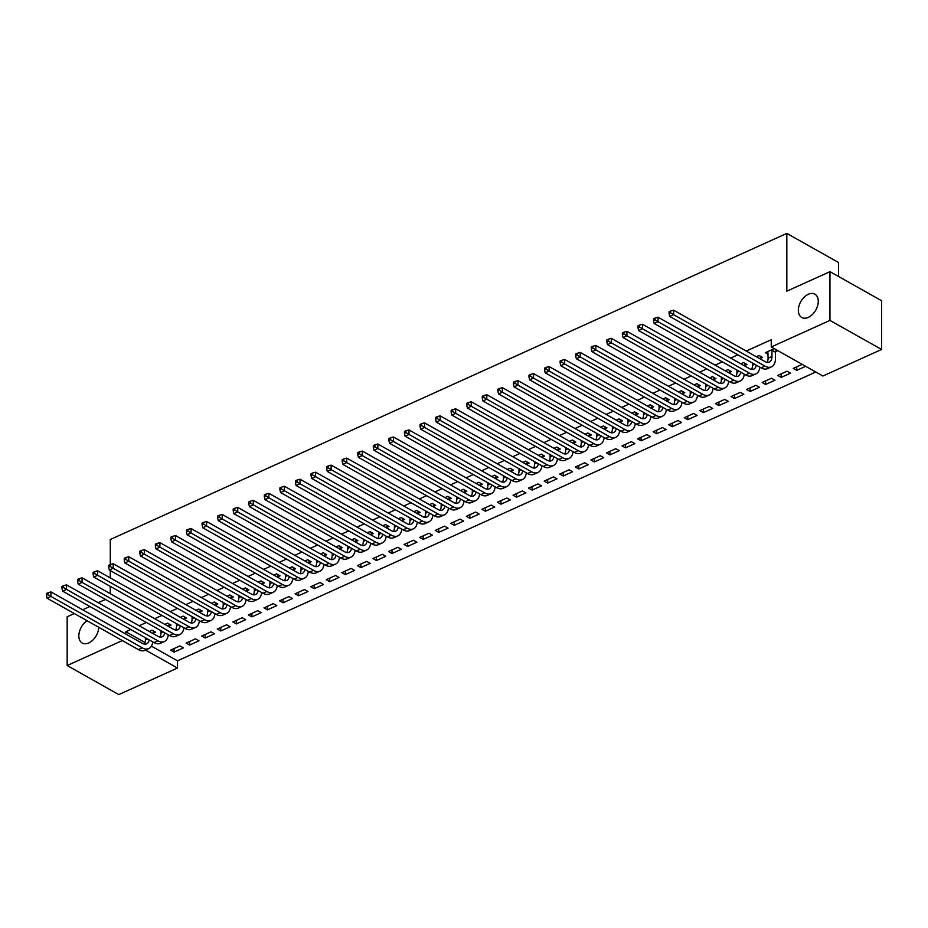 <?xml version="1.0" encoding="UTF-8"?>
<svg xmlns="http://www.w3.org/2000/svg" width="928" height="928" viewBox="0 0 928 928"><rect width="100%" height="100%" fill="white"/><g stroke="black" fill="none" stroke-linecap="round" stroke-linejoin="round"><path stroke-width="1.39" d="M98.751 627.293A13.386 8.607 119.4 0 1 92.742 640.192A13.386 8.607 119.4 0 1 82.232 643.034A13.386 8.607 119.4 0 1 78.834 635.877A13.386 8.607 119.4 0 1 87.116 620.751M818.276 301.31A13.386 8.607 119.4 0 1 812.429 314.476A13.386 8.607 119.4 0 1 801.746 317.48A13.386 8.607 119.4 0 1 798.347 310.335A13.386 8.607 119.4 0 1 804.193 297.157A13.386 8.607 119.4 0 1 814.877 294.164A13.386 8.607 119.4 0 1 818.276 301.31M151.392 646.132L177.503 660.817L815.793 372.012M177.503 660.817L177.503 668.044L118.807 694.596L67.164 665.527L122.345 640.564M838.483 276.463L838.483 262.473L786.828 233.404L110.281 539.516L110.281 564.595M786.828 233.404L786.828 291.172L829.957 271.66L881.6 300.718L881.6 349.462L822.916 376.014L771.261 346.956L829.957 320.404L881.6 349.462M198.975 640.83L195.495 638.858L186.145 643.092L189.637 645.053L198.975 640.83M168.536 626.261L171.065 625.112L167.574 623.152L164.824 624.405M230.109 626.736L226.618 624.776L217.28 628.998L220.771 630.97L230.109 626.736M199.671 612.178L202.2 611.03L198.708 609.07L195.959 610.311M261.244 612.654L257.752 610.694L248.414 614.916L251.906 616.876L261.244 612.654M230.805 598.084L233.334 596.948L229.842 594.976L227.093 596.228M292.378 598.572L288.886 596.6L279.548 600.834L283.04 602.794L292.378 598.572M261.94 584.002L264.468 582.854L260.977 580.893L258.228 582.134M323.512 584.478L320.021 582.517L310.683 586.74L314.174 588.712L323.512 584.478M293.074 569.908L295.603 568.771L292.111 566.811L289.362 568.052M354.647 570.395L351.155 568.423L341.817 572.657L345.309 574.618L354.647 570.395M324.208 555.826L326.737 554.677L323.246 552.717L320.485 553.97M385.781 556.301L382.29 554.341L372.952 558.563L376.443 560.535L385.781 556.301M355.343 541.743L357.872 540.595L354.38 538.634L351.619 539.876M416.916 542.219L413.424 540.258L404.086 544.481L407.578 546.441L416.916 542.219M386.477 527.649L389.006 526.512L385.514 524.54L382.754 525.793M448.05 528.136L444.558 526.164L435.22 530.398L438.712 532.359L448.05 528.136M417.612 513.567L420.14 512.418L416.649 510.458L413.888 511.699M479.184 514.042L475.693 512.082L466.355 516.304L469.846 518.276L479.184 514.042M448.746 499.473L451.275 498.336L447.783 496.376L445.022 497.617M510.319 499.96L506.827 498L497.489 502.222L500.981 504.182L510.319 499.96M479.88 485.39L482.409 484.254L478.918 482.282L476.157 483.534M541.453 485.866L537.962 483.906L528.624 488.128L532.115 490.1L541.453 485.866M511.015 471.308L513.544 470.16L510.052 468.199L507.291 469.44M572.588 471.784L569.096 469.823L559.758 474.046L563.25 476.006L572.588 471.784M542.149 457.214L544.678 456.077L541.186 454.105L538.426 455.358M603.722 457.701L600.23 455.729L590.892 459.963L594.384 461.924L603.722 457.701M573.284 443.132L575.812 441.983L572.321 440.023L569.56 441.264M634.856 443.607L631.365 441.647L622.027 445.869L625.518 447.841L634.856 443.607M604.418 429.038L606.947 427.901L603.455 425.94L600.694 427.182M665.991 429.525L662.499 427.564L653.161 431.787L656.653 433.747L665.991 429.525M635.552 414.955L638.081 413.818L634.59 411.846L631.829 413.099M697.125 415.431L693.634 413.47L684.296 417.693L687.787 419.665L697.125 415.431M666.687 400.873L669.204 399.724L665.724 397.764L662.963 399.005M728.26 401.348L724.768 399.388L715.43 403.61L718.922 405.571L728.26 401.348M697.821 386.779L700.338 385.642L696.858 383.67L694.098 384.923M759.394 387.266L755.902 385.294L746.564 389.528L750.056 391.488L759.394 387.266M728.956 372.696L731.473 371.548L727.993 369.588L725.232 370.829M790.528 373.172L787.037 371.212L777.699 375.434L781.19 377.406L790.528 373.172M760.09 358.614L762.607 357.466L759.127 355.505L756.366 356.746M130.79 629.52L125.848 631.759L145.058 642.559M771.261 346.956L771.261 339.729L746.251 351.051M737.911 354.821L730.684 358.092M722.344 361.862L715.117 365.133M706.776 368.915L699.55 372.186M691.209 375.956L683.982 379.227M675.642 382.997L668.415 386.268M660.075 390.038L652.848 393.31M644.508 397.08L637.281 400.351M628.94 404.132L621.714 407.404M613.373 411.174L606.146 414.445M597.806 418.215L590.579 421.486M582.239 425.256L575.012 428.527M566.672 432.297L559.445 435.568M551.104 439.35L543.878 442.621M535.537 446.391L528.31 449.662M519.97 453.432L512.743 456.704M504.403 460.474L497.176 463.745M488.836 467.515L481.609 470.786M473.268 474.568L466.042 477.839M457.701 481.609L450.474 484.88M442.134 488.65L434.907 491.921M426.567 495.691L419.34 498.962M411 502.732L403.773 506.004M395.432 509.785L388.206 513.056M379.865 516.826L372.638 520.098M364.298 523.868L357.071 527.139M348.731 530.909L341.504 534.18M333.164 537.95L325.937 541.221M317.596 545.003L310.37 548.274M302.029 552.044L294.802 555.315M286.462 559.085L279.235 562.356M270.895 566.126L263.668 569.398M255.328 573.168L248.101 576.439M239.76 580.22L232.534 583.492M224.193 587.262L216.966 590.533M208.626 594.303L201.399 597.574M193.059 601.344L185.832 604.615M177.492 608.385L170.265 611.656M161.924 615.438L154.698 618.709M146.357 622.479L139.13 625.75M774.277 348.65L765.345 352.686L768.071 354.218M777.757 350.61L775.657 351.561M805.678 366.316L796.758 370.353L793.266 368.393L802.186 364.356M744.523 365.655L747.04 364.507L743.56 362.546L740.799 363.788M774.961 380.213L771.47 378.253L762.132 382.475L765.623 384.447L774.961 380.213M713.388 379.738L715.906 378.601L712.426 376.629L709.665 377.882M743.827 394.307L740.335 392.347L730.997 396.569L734.489 398.53L743.827 394.307M682.254 393.832L684.771 392.683L681.291 390.723L678.53 391.964M712.692 408.39L709.201 406.429L699.863 410.652L703.354 412.624L712.692 408.39M651.12 407.914L653.637 406.766L650.157 404.805L647.396 406.046M681.558 422.484L678.066 420.512L668.728 424.746L672.22 426.706L681.558 422.484M619.985 421.996L622.514 420.86L619.022 418.888L616.262 420.14M650.424 436.566L646.932 434.606L637.594 438.828L641.086 440.788L650.424 436.566M588.851 436.09L591.38 434.942L587.888 432.982L585.127 434.223M619.289 450.648L615.798 448.688L606.46 452.91L609.951 454.882L619.289 450.648M557.716 450.173L560.245 449.036L556.754 447.064L553.993 448.317M588.155 464.742L584.663 462.782L575.325 467.004L578.817 468.965L588.155 464.742M526.582 464.255L529.111 463.118L525.619 461.158L522.858 462.399M557.02 478.825L553.529 476.864L544.191 481.087L547.682 483.059L557.02 478.825M495.448 478.349L497.976 477.201L494.485 475.24L491.724 476.482M525.886 492.919L522.394 490.947L513.056 495.181L516.548 497.141L525.886 492.919M464.313 492.432L466.842 491.295L463.35 489.323L460.59 490.576M494.752 507.001L491.26 505.041L481.922 509.263L485.414 511.224L494.752 507.001M433.179 506.526L435.708 505.377L432.216 503.417L429.455 504.658M463.617 521.084L460.126 519.123L450.788 523.346L454.279 525.318L463.617 521.084M402.044 520.608L404.573 519.46L401.082 517.499L398.321 518.752M432.483 535.178L428.991 533.217L419.653 537.44L423.145 539.4L432.483 535.178M370.91 534.69L373.439 533.554L369.947 531.593L367.186 532.834M401.348 549.26L397.857 547.3L388.519 551.522L392.01 553.494L401.348 549.26M339.776 548.784L342.304 547.636L338.813 545.676L336.052 546.917M370.214 563.354L366.722 561.382L357.384 565.616L360.876 567.576L370.214 563.354M308.641 562.867L311.17 561.73L307.678 559.758L304.929 561.011M339.08 577.436L335.588 575.476L326.25 579.698L329.742 581.659L339.08 577.436M277.507 576.961L280.036 575.812L276.544 573.852L273.795 575.093M307.945 591.519L304.454 589.558L295.116 593.781L298.607 595.753L307.945 591.519M246.372 591.043L248.901 589.895L245.41 587.934L242.66 589.187M276.811 605.613L273.319 603.641L263.981 607.875L267.473 609.835L276.811 605.613M215.238 605.126L217.767 603.989L214.275 602.028L211.526 603.27M245.676 619.695L242.185 617.735L232.847 621.957L236.338 623.918L245.676 619.695M184.104 619.22L186.632 618.071L183.141 616.111L180.392 617.352M214.542 633.789L211.062 631.817L201.712 636.051L205.204 638.012L214.542 633.789M152.969 633.302L155.498 632.165L152.006 630.193L149.257 631.446M183.408 647.872L179.928 645.911L170.578 650.134L174.07 652.094L183.408 647.872M145.534 650.052L177.503 668.044M74.333 613.547L67.164 616.795L67.164 665.527M829.957 271.66L829.957 320.404M125.848 631.759L125.848 634.079M110.281 593.711L110.281 586.368M110.281 577.912L110.281 570.569M82.662 609.777L89.9 606.506M98.229 602.736L105.467 599.465M796.758 366.815L796.758 370.353M781.19 373.856L781.19 377.406M765.623 380.898L765.623 384.447M750.056 387.95L750.056 391.488M734.489 394.992L734.489 398.53M718.922 402.033L718.922 405.571M703.354 409.074L703.354 412.624M687.787 416.115L687.787 419.665M672.22 423.168L672.22 426.706M656.653 430.209L656.653 433.747M641.086 437.25L641.086 440.788M625.518 444.292L625.518 447.841M609.951 451.333L609.951 454.882M594.384 458.386L594.384 461.924M578.817 465.427L578.817 468.965M563.25 472.468L563.25 476.006M547.682 479.509L547.682 483.059M532.115 486.55L532.115 490.1M516.548 493.603L516.548 497.141M500.981 500.644L500.981 504.182M485.414 507.686L485.414 511.224M469.846 514.727L469.846 518.276M454.279 521.768L454.279 525.318M438.712 528.821L438.712 532.359M423.145 535.862L423.145 539.4M407.578 542.903L407.578 546.441M392.01 549.944L392.01 553.494M376.443 556.986L376.443 560.535M360.876 564.038L360.876 567.576M345.309 571.08L345.309 574.618M329.742 578.121L329.742 581.659M314.174 585.162L314.174 588.712M298.607 592.203L298.607 595.753M283.04 599.244L283.04 602.794M267.473 606.297L267.473 609.835M251.906 613.338L251.906 616.876M236.338 620.38L236.338 623.918M220.771 627.421L220.771 630.97M205.204 634.462L205.204 638.012M189.637 641.515L189.637 645.053M174.07 648.556L174.07 652.094M767.874 351.538L768.071 358.254A10.452 6.02 -114.3 0 1 767.073 362.361M771.968 350.262L771.968 356.491A10.452 6.02 -114.3 0 1 769.3 362.094A10.452 6.02 -114.3 0 1 764.985 361.595L673.624 310.184L673.624 314.696L764.985 366.108A15.683 9.036 65.7 0 0 771.446 366.862A15.683 9.036 65.7 0 0 775.46 358.463L775.46 352.222L771.968 350.262L772.166 349.601M776.202 349.74L775.46 352.222M670.642 312.852L670.642 311.042L669.088 311.75L669.088 313.56L670.642 312.852L673.624 314.696L669.738 316.46L761.099 367.871A15.683 9.036 65.7 0 0 767.56 368.613L771.446 366.862M669.738 316.46L669.088 313.56M670.642 311.042L673.624 310.184M752.504 363.034L752.504 365.296A10.452 6.02 -114.3 0 1 751.506 369.402M760.751 356.41L760.032 358.8M756.274 365.156A10.452 6.02 -114.3 0 1 753.733 369.135A10.452 6.02 -114.3 0 1 749.418 368.636L658.056 317.225L658.056 321.738L749.418 373.149A15.683 9.036 65.7 0 0 755.879 373.903A15.683 9.036 65.7 0 0 759.812 367.14M655.075 319.893L655.075 318.084L653.521 318.791L653.521 320.601L655.075 319.893L658.056 321.738L654.17 323.501L745.532 374.912A15.683 9.036 65.7 0 0 751.993 375.666L755.879 373.903M654.17 323.501L653.521 320.601M655.075 318.084L658.056 317.225M736.936 370.075L736.936 372.348A10.452 6.02 -114.3 0 1 735.939 376.443M745.184 363.463L744.465 365.852M740.706 372.198A10.452 6.02 -114.3 0 1 738.166 376.176A10.452 6.02 -114.3 0 1 733.851 375.678L642.489 324.266L642.489 328.779L733.851 380.19A15.683 9.036 65.7 0 0 740.312 380.944A15.683 9.036 65.7 0 0 744.244 374.193M639.508 326.934L639.508 325.136L637.954 325.832L637.954 327.642L639.508 326.934L642.489 328.779L638.603 330.542L729.965 381.953A15.683 9.036 65.7 0 0 736.426 382.707L740.312 380.944M638.603 330.542L637.954 327.642M639.508 325.136L642.489 324.266M721.369 377.128L721.369 379.39A10.452 6.02 -114.3 0 1 720.372 383.484M729.617 370.504L728.898 372.894M725.139 379.239A10.452 6.02 -114.3 0 1 722.599 383.229A10.452 6.02 -114.3 0 1 718.284 382.73L626.922 331.319L626.922 335.832L718.284 387.243A15.683 9.036 65.7 0 0 724.745 387.985A15.683 9.036 65.7 0 0 728.677 381.234M623.941 333.976L623.941 332.178L622.386 332.885L622.386 334.683L623.941 333.976L626.922 335.832L623.036 337.583L714.398 388.994A15.683 9.036 65.7 0 0 720.859 389.748L724.745 387.985M623.036 337.583L622.386 334.683M623.941 332.178L626.922 331.319M705.802 384.169L705.802 386.431A10.452 6.02 -114.3 0 1 704.804 390.526M714.05 377.545L713.33 379.935M709.572 386.292A10.452 6.02 -114.3 0 1 707.032 390.27A10.452 6.02 -114.3 0 1 702.716 389.772L611.355 338.36L611.355 342.873L702.716 394.284A15.683 9.036 65.7 0 0 709.178 395.026A15.683 9.036 65.7 0 0 713.11 388.275M608.374 341.028L608.374 339.219L606.819 339.926L606.819 341.724L608.374 341.028L611.355 342.873L607.469 344.636L698.83 396.047A15.683 9.036 65.7 0 0 705.292 396.79L709.178 395.026M607.469 344.636L606.819 341.724M608.374 339.219L611.355 338.36M690.235 391.21L690.235 393.472A10.452 6.02 -114.3 0 1 689.237 397.578M698.482 384.586L697.763 386.976M694.005 393.333A10.452 6.02 -114.3 0 1 691.464 397.312A10.452 6.02 -114.3 0 1 687.149 396.813L595.788 345.402L595.788 349.914L687.149 401.325A15.683 9.036 65.7 0 0 693.61 402.079A15.683 9.036 65.7 0 0 697.543 395.316M592.806 348.07L592.806 346.26L591.252 346.968L591.252 348.777L592.806 348.07L595.788 349.914L591.902 351.677L683.263 403.088A15.683 9.036 65.7 0 0 689.724 403.831L693.61 402.079M591.902 351.677L591.252 348.777M592.806 346.26L595.788 345.402M674.668 398.251L674.668 400.513A10.452 6.02 -114.3 0 1 673.67 404.62M682.915 391.628L682.196 394.017M678.438 400.374A10.452 6.02 -114.3 0 1 675.897 404.353A10.452 6.02 -114.3 0 1 671.582 403.854L580.22 352.443L580.22 356.955L671.582 408.366A15.683 9.036 65.7 0 0 678.043 409.12A15.683 9.036 65.7 0 0 681.976 402.358M577.239 355.111L577.239 353.301L575.685 354.009L575.685 355.818L577.239 355.111L580.22 356.955L576.334 358.718L667.696 410.13A15.683 9.036 65.7 0 0 674.157 410.884L678.043 409.12M576.334 358.718L575.685 355.818M577.239 353.301L580.22 352.443M659.1 405.292L659.1 407.566A10.452 6.02 -114.3 0 1 658.103 411.661M667.348 398.68L666.629 401.07M662.87 407.415A10.452 6.02 -114.3 0 1 660.33 411.394A10.452 6.02 -114.3 0 1 656.015 410.895L564.653 359.484L564.653 363.996L656.015 415.408A15.683 9.036 65.7 0 0 662.476 416.162A15.683 9.036 65.7 0 0 666.408 409.41M561.672 362.152L561.672 360.354L560.118 361.05L560.118 362.86L561.672 362.152L564.653 363.996L560.767 365.76L652.129 417.171A15.683 9.036 65.7 0 0 658.59 417.925L662.476 416.162M560.767 365.76L560.118 362.86M561.672 360.354L564.653 359.484M643.533 412.345L643.533 414.607A10.452 6.02 -114.3 0 1 642.536 418.702M651.781 405.722L651.062 408.111M647.303 414.456A10.452 6.02 -114.3 0 1 644.763 418.447A10.452 6.02 -114.3 0 1 640.448 417.948L549.086 366.537L549.086 371.049L640.448 422.46A15.683 9.036 65.7 0 0 646.909 423.203A15.683 9.036 65.7 0 0 650.841 416.452M546.105 369.193L546.105 367.395L544.55 368.103L544.55 369.901L546.105 369.193L549.086 371.049L545.2 372.801L636.562 424.212A15.683 9.036 65.7 0 0 643.023 424.966L646.909 423.203M545.2 372.801L544.55 369.901M546.105 367.395L549.086 366.537M627.966 419.386L627.966 421.648A10.452 6.02 -114.3 0 1 626.968 425.743M636.214 412.763L635.494 415.152M631.736 421.509A10.452 6.02 -114.3 0 1 629.196 425.488A10.452 6.02 -114.3 0 1 624.88 424.989L533.519 373.578L533.519 378.09L624.88 429.502A15.683 9.036 65.7 0 0 631.342 430.244A15.683 9.036 65.7 0 0 635.274 423.493M530.538 376.246L530.538 374.436L528.983 375.144L528.983 376.942L530.538 376.246L533.519 378.09L529.633 379.854L620.994 431.265A15.683 9.036 65.7 0 0 627.456 432.007L631.342 430.244M529.633 379.854L528.983 376.942M530.538 374.436L533.519 373.578M612.399 426.428L612.399 428.69A10.452 6.02 -114.3 0 1 611.401 432.796M620.646 419.804L619.927 422.194M616.169 428.55A10.452 6.02 -114.3 0 1 613.628 432.529A10.452 6.02 -114.3 0 1 609.313 432.03L517.952 380.619L517.952 385.132L609.313 436.543A15.683 9.036 65.7 0 0 615.774 437.285A15.683 9.036 65.7 0 0 619.707 430.534M514.97 383.287L514.97 381.478L513.416 382.185L513.416 383.995L514.97 383.287L517.952 385.132L514.066 386.895L605.427 438.306A15.683 9.036 65.7 0 0 611.888 439.048L615.774 437.285M514.066 386.895L513.416 383.995M514.97 381.478L517.952 380.619M596.832 433.469L596.832 435.731A10.452 6.02 -114.3 0 1 595.834 439.837M605.079 426.845L604.36 429.235M600.602 435.592A10.452 6.02 -114.3 0 1 598.061 439.57A10.452 6.02 -114.3 0 1 593.746 439.072L502.384 387.66L502.384 392.173L593.746 443.584A15.683 9.036 65.7 0 0 600.207 444.338A15.683 9.036 65.7 0 0 604.14 437.575M499.403 390.328L499.403 388.519L497.849 389.226L497.849 391.036L499.403 390.328L502.384 392.173L498.498 393.936L589.86 445.347A15.683 9.036 65.7 0 0 596.321 446.09L600.207 444.338M498.498 393.936L497.849 391.036M499.403 388.519L502.384 387.66M581.264 440.51L581.264 442.784A10.452 6.02 -114.3 0 1 580.267 446.878M589.512 433.898L588.793 436.288M585.034 442.633A10.452 6.02 -114.3 0 1 582.494 446.612A10.452 6.02 -114.3 0 1 578.179 446.113L486.817 394.702L486.817 399.214L578.179 450.625A15.683 9.036 65.7 0 0 584.64 451.379A15.683 9.036 65.7 0 0 588.572 444.628M483.836 397.37L483.836 395.572L482.282 396.268L482.282 398.077L483.836 397.37L486.817 399.214L482.931 400.977L574.293 452.388A15.683 9.036 65.7 0 0 580.754 453.142L584.64 451.379M482.931 400.977L482.282 398.077M483.836 395.572L486.817 394.702M565.697 447.563L565.697 449.825A10.452 6.02 -114.3 0 1 564.7 453.92M573.945 440.939L573.226 443.329M569.467 449.674A10.452 6.02 -114.3 0 1 566.927 453.664A10.452 6.02 -114.3 0 1 562.612 453.166L471.25 401.754L471.25 406.267L562.612 457.678A15.683 9.036 65.7 0 0 569.073 458.42A15.683 9.036 65.7 0 0 573.005 451.669M468.269 404.411L468.269 402.613L466.714 403.32L466.714 405.118L468.269 404.411L471.25 406.267L467.364 408.018L558.726 459.43A15.683 9.036 65.7 0 0 565.187 460.184L569.073 458.42M467.364 408.018L466.714 405.118M468.269 402.613L471.25 401.754M550.13 454.604L550.13 456.866A10.452 6.02 -114.3 0 1 549.132 460.961M558.378 447.98L557.658 450.37M553.9 456.727A10.452 6.02 -114.3 0 1 551.36 460.706A10.452 6.02 -114.3 0 1 547.044 460.207L455.683 408.796L455.683 413.308L547.044 464.719A15.683 9.036 65.7 0 0 553.506 465.462A15.683 9.036 65.7 0 0 557.438 458.71M452.702 411.464L452.702 409.654L451.147 410.362L451.147 412.16L452.702 411.464L455.683 413.308L451.797 415.071L543.158 466.482A15.683 9.036 65.7 0 0 549.62 467.225L553.506 465.462M451.797 415.071L451.147 412.16M452.702 409.654L455.683 408.796M534.563 461.645L534.563 463.907A10.452 6.02 -114.3 0 1 533.565 468.014M542.81 455.022L542.091 457.411M538.333 463.768A10.452 6.02 -114.3 0 1 535.792 467.747A10.452 6.02 -114.3 0 1 531.477 467.248L440.116 415.837L440.116 420.349L531.477 471.76A15.683 9.036 65.7 0 0 537.938 472.503A15.683 9.036 65.7 0 0 541.871 465.752M437.134 418.505L437.134 416.695L435.58 417.403L435.58 419.212L437.134 418.505L440.116 420.349L436.23 422.112L527.591 473.524A15.683 9.036 65.7 0 0 534.052 474.266L537.938 472.503M436.23 422.112L435.58 419.212M437.134 416.695L440.116 415.837M518.996 468.686L518.996 470.948A10.452 6.02 -114.3 0 1 517.998 475.055M527.243 462.063L526.524 464.452M522.766 470.809A10.452 6.02 -114.3 0 1 520.225 474.788A10.452 6.02 -114.3 0 1 515.91 474.289L424.548 422.878L424.548 427.39L515.91 478.802A15.683 9.036 65.7 0 0 522.371 479.556A15.683 9.036 65.7 0 0 526.304 472.793M421.567 425.546L421.567 423.736L420.013 424.444L420.013 426.254L421.567 425.546L424.548 427.39L420.662 429.154L512.024 480.565A15.683 9.036 65.7 0 0 518.485 481.307L522.371 479.556M420.662 429.154L420.013 426.254M421.567 423.736L424.548 422.878M503.428 475.728L503.428 478.001A10.452 6.02 -114.3 0 1 502.431 482.096M511.676 469.116L510.957 471.505M507.198 477.85A10.452 6.02 -114.3 0 1 504.658 481.829A10.452 6.02 -114.3 0 1 500.343 481.33L408.981 429.919L408.981 434.432L500.343 485.843A15.683 9.036 65.7 0 0 506.804 486.597A15.683 9.036 65.7 0 0 510.736 479.846M406 432.587L406 430.789L404.446 431.485L404.446 433.295L406 432.587L408.981 434.432L405.095 436.195L496.457 487.606A15.683 9.036 65.7 0 0 502.918 488.36L506.804 486.597M405.095 436.195L404.446 433.295M406 430.789L408.981 429.919M487.861 482.78L487.861 485.042A10.452 6.02 -114.3 0 1 486.864 489.137M496.109 476.157L495.39 478.546M491.631 484.892A10.452 6.02 -114.3 0 1 489.091 488.882A10.452 6.02 -114.3 0 1 484.776 488.383L393.414 436.972L393.414 441.484L484.776 492.896A15.683 9.036 65.7 0 0 491.237 493.638A15.683 9.036 65.7 0 0 495.169 486.887M390.433 439.628L390.433 437.83L388.878 438.538L388.878 440.336L390.433 439.628L393.414 441.484L389.528 443.236L480.89 494.647A15.683 9.036 65.7 0 0 487.351 495.401L491.237 493.638M389.528 443.236L388.878 440.336M390.433 437.83L393.414 436.972M472.294 489.822L472.294 492.084A10.452 6.02 -114.3 0 1 471.296 496.178M480.542 483.198L479.822 485.588M476.064 491.944A10.452 6.02 -114.3 0 1 473.524 495.923A10.452 6.02 -114.3 0 1 469.208 495.424L377.847 444.013L377.847 448.526L469.208 499.937A15.683 9.036 65.7 0 0 475.67 500.679A15.683 9.036 65.7 0 0 479.602 493.928M374.866 446.681L374.866 444.872L373.311 445.579L373.311 447.377L374.866 446.681L377.847 448.526L373.961 450.289L465.322 501.7A15.683 9.036 65.7 0 0 471.784 502.442L475.67 500.679M373.961 450.289L373.311 447.377M374.866 444.872L377.847 444.013M456.727 496.863L456.727 499.125A10.452 6.02 -114.3 0 1 455.729 503.231M464.974 490.239L464.255 492.629M460.497 498.986A10.452 6.02 -114.3 0 1 457.956 502.964A10.452 6.02 -114.3 0 1 453.641 502.466L362.28 451.054L362.28 455.567L453.641 506.978A15.683 9.036 65.7 0 0 460.102 507.72A15.683 9.036 65.7 0 0 464.035 500.969M359.298 453.722L359.298 451.913L357.744 452.62L357.744 454.43L359.298 453.722L362.28 455.567L358.394 457.33L449.755 508.741A15.683 9.036 65.7 0 0 456.216 509.484L460.102 507.72M358.394 457.33L357.744 454.43M359.298 451.913L362.28 451.054M441.16 503.904L441.16 506.166A10.452 6.02 -114.3 0 1 440.162 510.272M449.407 497.28L448.688 499.67M444.93 506.027A10.452 6.02 -114.3 0 1 442.389 510.006A10.452 6.02 -114.3 0 1 438.074 509.507L346.712 458.096L346.712 462.608L438.074 514.019A15.683 9.036 65.7 0 0 444.535 514.773A15.683 9.036 65.7 0 0 448.468 508.01M343.731 460.764L343.731 458.954L342.177 459.662L342.177 461.471L343.731 460.764L346.712 462.608L342.826 464.371L434.188 515.782A15.683 9.036 65.7 0 0 440.649 516.525L444.535 514.773M342.826 464.371L342.177 461.471M343.731 458.954L346.712 458.096M425.592 510.945L425.592 513.219A10.452 6.02 -114.3 0 1 424.595 517.314M433.84 504.333L433.121 506.723M429.362 513.068A10.452 6.02 -114.3 0 1 426.822 517.047A10.452 6.02 -114.3 0 1 422.507 516.548L331.145 465.137L331.145 469.649L422.507 521.06A15.683 9.036 65.7 0 0 428.968 521.814A15.683 9.036 65.7 0 0 432.9 515.052M328.164 467.805L328.164 466.007L326.61 466.703L326.61 468.512L328.164 467.805L331.145 469.649L327.259 471.412L418.621 522.824A15.683 9.036 65.7 0 0 425.082 523.578L428.968 521.814M327.259 471.412L326.61 468.512M328.164 466.007L331.145 465.137M410.025 517.998L410.025 520.26A10.452 6.02 -114.3 0 1 409.028 524.355M418.273 511.374L417.554 513.764M413.795 520.109A10.452 6.02 -114.3 0 1 411.255 524.1A10.452 6.02 -114.3 0 1 406.94 523.589L315.578 472.19L315.578 476.702L406.94 528.113A15.683 9.036 65.7 0 0 413.401 528.856A15.683 9.036 65.7 0 0 417.333 522.104M312.597 474.846L312.597 473.048L311.042 473.744L311.042 475.554L312.597 474.846L315.578 476.702L311.692 478.454L403.054 529.865A15.683 9.036 65.7 0 0 409.515 530.619L413.401 528.856M311.692 478.454L311.042 475.554M312.597 473.048L315.578 472.19M394.458 525.039L394.458 527.301A10.452 6.02 -114.3 0 1 393.46 531.396M402.706 518.416L401.986 520.805M398.228 527.162A10.452 6.02 -114.3 0 1 395.688 531.141A10.452 6.02 -114.3 0 1 391.372 530.642L300.011 479.231L300.011 483.743L391.372 535.154A15.683 9.036 65.7 0 0 397.834 535.897A15.683 9.036 65.7 0 0 401.766 529.146M297.03 481.899L297.03 480.089L295.475 480.797L295.475 482.595L297.03 481.899L300.011 483.743L296.125 485.506L387.486 536.918A15.683 9.036 65.7 0 0 393.948 537.66L397.834 535.897M296.125 485.506L295.475 482.595M297.03 480.089L300.011 479.231M378.891 532.08L378.891 534.342A10.452 6.02 -114.3 0 1 377.893 538.437M387.138 525.457L386.419 527.846M382.661 534.203A10.452 6.02 -114.3 0 1 380.12 538.182A10.452 6.02 -114.3 0 1 375.805 537.683L284.444 486.272L284.444 490.784L375.805 542.196A15.683 9.036 65.7 0 0 382.266 542.938A15.683 9.036 65.7 0 0 386.199 536.187M281.462 488.94L281.462 487.13L279.908 487.838L279.908 489.648L281.462 488.94L284.444 490.784L280.558 492.548L371.919 543.959A15.683 9.036 65.7 0 0 378.38 544.701L382.266 542.938M280.558 492.548L279.908 489.648M281.462 487.13L284.444 486.272M363.324 539.122L363.324 541.384A10.452 6.02 -114.3 0 1 362.326 545.49M371.571 532.498L370.852 534.888M367.094 541.244A10.452 6.02 -114.3 0 1 364.553 545.223A10.452 6.02 -114.3 0 1 360.238 544.724L268.876 493.313L268.876 497.826L360.238 549.237A15.683 9.036 65.7 0 0 366.699 549.991A15.683 9.036 65.7 0 0 370.632 543.228M265.895 495.981L265.895 494.172L264.341 494.879L264.341 496.689L265.895 495.981L268.876 497.826L264.99 499.589L356.352 551A15.683 9.036 65.7 0 0 362.813 551.742L366.699 549.991M264.99 499.589L264.341 496.689M265.895 494.172L268.876 493.313M347.756 546.163L347.756 548.436A10.452 6.02 -114.3 0 1 346.759 552.531M356.004 539.551L355.285 541.94M351.526 548.286A10.452 6.02 -114.3 0 1 348.986 552.264A10.452 6.02 -114.3 0 1 344.671 551.766L253.309 500.354L253.309 504.867L344.671 556.278A15.683 9.036 65.7 0 0 351.132 557.032A15.683 9.036 65.7 0 0 355.064 550.269M250.328 503.022L250.328 501.224L248.774 501.92L248.774 503.73L250.328 503.022L253.309 504.867L249.423 506.63L340.785 558.041A15.683 9.036 65.7 0 0 347.246 558.795L351.132 557.032M249.423 506.63L248.774 503.73M250.328 501.224L253.309 500.354M332.189 553.216L332.189 555.478A10.452 6.02 -114.3 0 1 331.192 559.572M340.437 546.592L339.718 548.982M335.959 555.327A10.452 6.02 -114.3 0 1 333.419 559.306A10.452 6.02 -114.3 0 1 329.104 558.807L237.742 507.407L237.742 511.92L329.104 563.331A15.683 9.036 65.7 0 0 335.565 564.073A15.683 9.036 65.7 0 0 339.497 557.322M234.761 510.064L234.761 508.266L233.206 508.962L233.206 510.771L234.761 510.064L237.742 511.92L233.856 513.671L325.218 565.082A15.683 9.036 65.7 0 0 331.679 565.836L335.565 564.073M233.856 513.671L233.206 510.771M234.761 508.266L237.742 507.407M316.622 560.257L316.622 562.519A10.452 6.02 -114.3 0 1 315.624 566.614M324.87 553.633L324.15 556.023M320.392 562.38A10.452 6.02 -114.3 0 1 317.852 566.358A10.452 6.02 -114.3 0 1 313.536 565.86L222.175 514.448L222.175 518.961L313.536 570.372A15.683 9.036 65.7 0 0 320.009 571.114A15.683 9.036 65.7 0 0 323.93 564.363M219.194 517.116L219.194 515.307L217.639 516.014L217.639 517.812L219.194 517.116L222.175 518.961L218.289 520.724L309.65 572.135A15.683 9.036 65.7 0 0 316.112 572.878L320.009 571.114M218.289 520.724L217.639 517.812M219.194 515.307L222.175 514.448M301.055 567.298L301.055 569.56A10.452 6.02 -114.3 0 1 300.057 573.655M309.302 560.674L308.583 563.064M304.825 569.421A10.452 6.02 -114.3 0 1 302.284 573.4A10.452 6.02 -114.3 0 1 297.969 572.901L206.608 521.49L206.608 526.002L297.969 577.413A15.683 9.036 65.7 0 0 304.442 578.156A15.683 9.036 65.7 0 0 308.363 571.404M203.626 524.158L203.626 522.348L202.072 523.056L202.072 524.854L203.626 524.158L206.608 526.002L202.722 527.765L294.083 579.176A15.683 9.036 65.7 0 0 300.544 579.919L304.442 578.156M202.722 527.765L202.072 524.854M203.626 522.348L206.608 521.49M285.488 574.339L285.488 576.601A10.452 6.02 -114.3 0 1 284.49 580.708M293.735 567.716L293.016 570.105M289.258 576.462A10.452 6.02 -114.3 0 1 286.717 580.441A10.452 6.02 -114.3 0 1 282.402 579.942L191.04 528.531L191.04 533.043L282.402 584.454A15.683 9.036 65.7 0 0 288.875 585.208A15.683 9.036 65.7 0 0 292.796 578.446M188.059 531.199L188.059 529.389L186.505 530.097L186.505 531.906L188.059 531.199L191.04 533.043L187.154 534.806L278.516 586.218A15.683 9.036 65.7 0 0 284.977 586.96L288.875 585.208M187.154 534.806L186.505 531.906M188.059 529.389L191.04 528.531M269.92 581.38L269.92 583.654A10.452 6.02 -114.3 0 1 268.923 587.749M278.168 574.768L277.449 577.146M273.69 583.503A10.452 6.02 -114.3 0 1 271.15 587.482A10.452 6.02 -114.3 0 1 266.835 586.983L175.473 535.572L175.473 540.084L266.835 591.496A15.683 9.036 65.7 0 0 273.308 592.25A15.683 9.036 65.7 0 0 277.228 585.487M172.492 538.24L172.492 536.442L170.938 537.138L170.938 538.948L172.492 538.24L175.473 540.084L171.587 541.848L262.949 593.259A15.683 9.036 65.7 0 0 269.41 594.013L273.308 592.25M171.587 541.848L170.938 538.948M172.492 536.442L175.473 535.572M254.353 588.433L254.353 590.695A10.452 6.02 -114.3 0 1 253.356 594.79M262.601 581.81L261.882 584.199M258.123 590.544A10.452 6.02 -114.3 0 1 255.583 594.523A10.452 6.02 -114.3 0 1 251.268 594.024L159.906 542.625L159.906 547.137L251.268 598.548A15.683 9.036 65.7 0 0 257.74 599.291A15.683 9.036 65.7 0 0 261.661 592.54M156.925 545.281L156.925 543.483L155.37 544.179L155.37 545.989L156.925 545.281L159.906 547.137L156.02 548.889L247.382 600.3A15.683 9.036 65.7 0 0 253.843 601.054L257.74 599.291M156.02 548.889L155.37 545.989M156.925 543.483L159.906 542.625M238.786 595.474L238.786 597.736A10.452 6.02 -114.3 0 1 237.788 601.831M247.034 588.851L246.314 591.24M242.556 597.597A10.452 6.02 -114.3 0 1 240.016 601.576A10.452 6.02 -114.3 0 1 235.7 601.077L144.339 549.666L144.339 554.178L235.7 605.59A15.683 9.036 65.7 0 0 242.173 606.332A15.683 9.036 65.7 0 0 246.094 599.581M141.358 552.334L141.358 550.524L139.803 551.232L139.803 553.03L141.358 552.334L144.339 554.178L140.453 555.942L231.814 607.353A15.683 9.036 65.7 0 0 238.276 608.095L242.173 606.332M140.453 555.942L139.803 553.03M141.358 550.524L144.339 549.666M223.219 602.516L223.219 604.778A10.452 6.02 -114.3 0 1 222.221 608.872M231.466 595.892L230.747 598.282M226.989 604.638A10.452 6.02 -114.3 0 1 224.448 608.617A10.452 6.02 -114.3 0 1 220.133 608.118L128.772 556.707L128.772 561.22L220.133 612.631A15.683 9.036 65.7 0 0 226.606 613.373A15.683 9.036 65.7 0 0 230.527 606.622M125.79 559.375L125.79 557.566L124.236 558.273L124.236 560.071L125.79 559.375L128.772 561.22L124.886 562.983L216.247 614.394A15.683 9.036 65.7 0 0 222.708 615.136L226.606 613.373M124.886 562.983L124.236 560.071M125.79 557.566L128.772 556.707M207.652 609.557L207.652 611.819A10.452 6.02 -114.3 0 1 206.654 615.925M215.899 602.933L215.18 605.323M211.422 611.68A10.452 6.02 -114.3 0 1 208.881 615.658A10.452 6.02 -114.3 0 1 204.566 615.16L113.204 563.748L113.204 568.261L204.566 619.672A15.683 9.036 65.7 0 0 211.039 620.426A15.683 9.036 65.7 0 0 214.96 613.663M110.223 566.416L110.223 564.607L108.669 565.314L108.669 567.124L110.223 566.416L113.204 568.261L109.318 570.024L200.68 621.435A15.683 9.036 65.7 0 0 207.141 622.178L211.039 620.426M109.318 570.024L108.669 567.124M110.223 564.607L113.204 563.748M192.084 616.598L192.084 618.872A10.452 6.02 -114.3 0 1 191.087 622.966M200.332 609.986L199.613 612.364M195.854 618.721A10.452 6.02 -114.3 0 1 193.314 622.7A10.452 6.02 -114.3 0 1 188.999 622.201L97.637 570.79L97.637 575.302L188.999 626.713A15.683 9.036 65.7 0 0 195.472 627.467A15.683 9.036 65.7 0 0 199.392 620.704M94.656 573.458L94.656 571.66L93.102 572.356L93.102 574.165L94.656 573.458L97.637 575.302L93.751 577.065L185.113 628.476A15.683 9.036 65.7 0 0 191.574 629.23L195.472 627.467M93.751 577.065L93.102 574.165M94.656 571.66L97.637 570.79M176.517 623.651L176.517 625.913A10.452 6.02 -114.3 0 1 175.52 630.008M184.765 617.027L184.046 619.417M180.287 625.762A10.452 6.02 -114.3 0 1 177.747 629.741A10.452 6.02 -114.3 0 1 173.432 629.242L82.07 577.831L82.07 582.355L173.432 633.766A15.683 9.036 65.7 0 0 179.904 634.508A15.683 9.036 65.7 0 0 183.825 627.757M79.089 580.499L79.089 578.701L77.534 579.397L77.534 581.206L79.089 580.499L82.07 582.355L78.184 584.106L169.546 635.518A15.683 9.036 65.7 0 0 176.007 636.272L179.904 634.508M78.184 584.106L77.534 581.206M79.089 578.701L82.07 577.831M160.95 630.692L160.95 632.954A10.452 6.02 -114.3 0 1 159.952 637.049M169.198 624.068L168.478 626.458M164.72 632.815A10.452 6.02 -114.3 0 1 162.18 636.794A10.452 6.02 -114.3 0 1 157.864 636.295L66.503 584.884L66.503 589.396L157.864 640.807A15.683 9.036 65.7 0 0 164.337 641.55A15.683 9.036 65.7 0 0 168.258 634.798M63.522 587.552L63.522 585.742L61.967 586.45L61.967 588.248L63.522 587.552L66.503 589.396L62.617 591.159L153.978 642.57A15.683 9.036 65.7 0 0 160.44 643.313L164.337 641.55M62.617 591.159L61.967 588.248M63.522 585.742L66.503 584.884M145.383 637.733L145.383 639.995A10.452 6.02 -114.3 0 1 144.385 644.09M153.63 631.11L152.911 633.499M149.153 639.856A10.452 6.02 -114.3 0 1 146.612 643.835A10.452 6.02 -114.3 0 1 142.297 643.336L50.936 591.925L50.936 596.437L142.297 647.848A15.683 9.036 65.7 0 0 148.77 648.591A15.683 9.036 65.7 0 0 152.691 641.84M47.954 594.593L47.954 592.783L46.4 593.491L46.4 595.289L47.954 594.593L50.936 596.437L47.05 598.2L138.411 649.612A15.683 9.036 65.7 0 0 144.872 650.354L148.77 648.591M47.05 598.2L46.4 595.289M47.954 592.783L50.936 591.925M771.968 356.491L768.071 358.254M764.985 366.108L761.099 367.871M754.742 364.286L752.504 365.296M749.418 373.149L745.532 374.912M739.175 371.339L736.936 372.348M733.851 380.19L729.965 381.953M723.608 378.38L721.369 379.39M718.284 387.243L714.398 388.994M708.041 385.422L705.802 386.431M702.716 394.284L698.83 396.047M692.474 392.463L690.235 393.472M687.149 401.325L683.263 403.088M676.906 399.504L674.668 400.513M671.582 408.366L667.696 410.13M661.339 406.557L659.1 407.566M656.015 415.408L652.129 417.171M645.772 413.598L643.533 414.607M640.448 422.46L636.562 424.212M630.205 420.639L627.966 421.648M624.88 429.502L620.994 431.265M614.638 427.68L612.399 428.69M609.313 436.543L605.427 438.306M599.07 434.722L596.832 435.731M593.746 443.584L589.86 445.347M583.503 441.774L581.264 442.784M578.179 450.625L574.293 452.388M567.936 448.816L565.697 449.825M562.612 457.678L558.726 459.43M552.369 455.857L550.13 456.866M547.044 464.719L543.158 466.482M536.802 462.898L534.563 463.907M531.477 471.76L527.591 473.524M521.234 469.939L518.996 470.948M515.91 478.802L512.024 480.565M505.667 476.992L503.428 478.001M500.343 485.843L496.457 487.606M490.1 484.033L487.861 485.042M484.776 492.896L480.89 494.647M474.533 491.074L472.294 492.084M469.208 499.937L465.322 501.7M458.966 498.116L456.727 499.125M453.641 506.978L449.755 508.741M443.398 505.157L441.16 506.166M438.074 514.019L434.188 515.782M427.831 512.21L425.592 513.219M422.507 521.06L418.621 522.824M412.264 519.251L410.025 520.26M406.94 528.113L403.054 529.865M396.697 526.292L394.458 527.301M391.372 535.154L387.486 536.918M381.13 533.333L378.891 534.342M375.805 542.196L371.919 543.959M365.562 540.374L363.324 541.384M360.238 549.237L356.352 551M349.995 547.427L347.756 548.436M344.671 556.278L340.785 558.041M334.428 554.468L332.189 555.478M329.104 563.331L325.218 565.082M318.861 561.51L316.622 562.519M313.536 570.372L309.65 572.135M303.294 568.551L301.055 569.56M297.969 577.413L294.083 579.176M287.726 575.592L285.488 576.601M282.402 584.454L278.516 586.218M272.159 582.645L269.92 583.654M266.835 591.496L262.949 593.259M256.592 589.686L254.353 590.695M251.268 598.548L247.382 600.3M241.025 596.727L238.786 597.736M235.7 605.59L231.814 607.353M225.458 603.768L223.219 604.778M220.133 612.631L216.247 614.394M209.89 610.81L207.652 611.819M204.566 619.672L200.68 621.435M194.323 617.862L192.084 618.872M188.999 626.713L185.113 628.476M178.756 624.904L176.517 625.913M173.432 633.766L169.546 635.518M163.189 631.945L160.95 632.954M157.864 640.807L153.978 642.57M147.622 638.986L145.383 639.995M142.297 647.848L138.411 649.612"/></g></svg>
